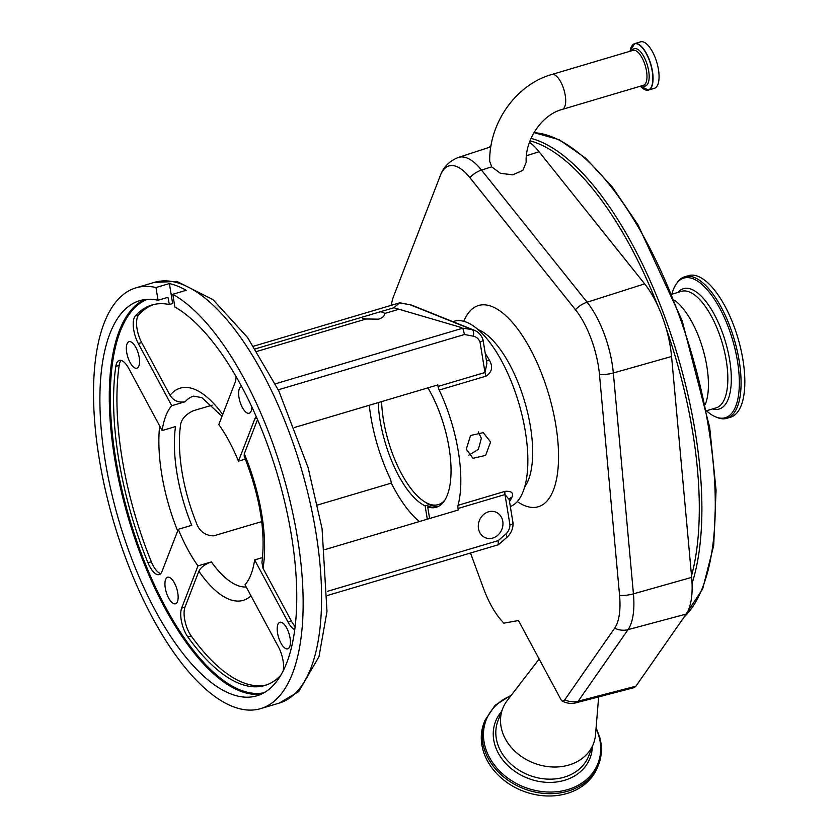 <?xml version="1.0" encoding="UTF-8"?>
<svg xmlns="http://www.w3.org/2000/svg" width="837" height="837" viewBox="0 0 837 837"><rect width="100%" height="100%" fill="white"/><g stroke="black" fill="none" stroke-linecap="round" stroke-linejoin="round"><path stroke-width="1.26" d="M632.029 45.669A24.231 9.699 73.5 0 1 634.603 43.629L640.598 41.85A24.231 9.699 73.5 0 1 658.447 69.471A24.231 9.699 73.5 0 1 654.398 88.314L648.393 90.093A24.231 9.699 73.5 0 1 645.128 89.789M551.803 74.493C516.115 84.485 489.059 122.872 489.697 161.342L491.758 166.898L500.306 173.259L512.736 174.839L522.905 170.319L526.159 162.388C525.029 139.078 542.397 114.543 562.171 109.427L643.475 85.28A18.226 7.292 73.5 0 0 646.52 71.124A18.226 7.292 73.5 0 0 633.096 50.346L551.803 74.493A18.226 7.292 73.5 0 1 554.157 74.681A18.226 7.292 73.5 0 1 565.226 95.261A18.226 7.292 73.5 0 1 562.171 109.427M529.476 142.29A66.636 26.679 73.5 0 1 539.059 151.738L644.657 283.858A66.636 26.679 73.5 0 1 657.872 305.934A66.636 26.679 73.5 0 1 666.095 328.135A66.636 26.679 73.5 0 1 671.567 356.489L691.665 577.373A66.636 26.679 73.5 0 1 686.152 614.086L635.921 686.183L634.216 687.616L576.337 702.703M705.392 404.166A60.777 24.325 -106.5 0 0 706.857 366.397A60.777 24.325 -106.5 0 0 674.549 300.316M706.752 411.03A72.84 29.159 -106.5 0 0 714.882 416.554A72.84 29.159 -106.5 0 0 737.47 361.113A72.84 29.159 -106.5 0 0 709.148 292.029A72.84 29.159 -106.5 0 0 675.741 284.758A72.84 29.159 -106.5 0 0 671.954 293.818M714.882 416.554L717.968 417.82A73.844 29.567 -106.5 0 0 726.83 418.322A73.844 29.567 -106.5 0 0 739.186 360.914A73.844 29.567 -106.5 0 0 684.792 276.744A73.844 29.567 -106.5 0 0 677.646 282.006L675.741 284.758M726.83 418.322L730.586 417.213A73.844 29.567 -106.5 0 0 742.932 359.805A73.844 29.567 -106.5 0 0 688.548 275.635L684.792 276.744M470.478 553.027L483.566 588.526A59.479 23.813 73.5 0 0 501.604 620.667A436.632 174.807 -106.5 0 1 503.822 623.157L518.469 620.552L561.564 700.715A16.426 13.361 21.1 0 0 573.826 703.237A16.426 13.361 21.1 0 0 575.71 702.86A19.084 7.826 -104.6 0 0 576.034 702.798A19.084 7.826 -104.6 0 0 578.189 701.218L635.921 686.183M539.154 659.033L507.274 700.475A48.661 39.59 21.1 0 0 502.702 708.604A48.661 39.59 21.1 0 0 501.635 729.393A48.661 39.59 21.1 0 0 546.027 766.357A48.661 39.59 21.1 0 0 593.464 743.706A48.661 39.59 21.1 0 0 595.536 734.604L598.654 696.907M596.111 727.73L599.993 738.129C602.263 747.305 601.813 756.083 598.633 764.453A60.965 49.603 21.1 0 1 539.195 792.827A60.965 49.603 21.1 0 1 483.577 746.52A60.965 49.603 21.1 0 1 484.916 720.469L484.016 722.791A60.965 49.603 21.1 0 0 482.687 748.843A60.965 49.603 21.1 0 0 538.296 795.15A60.965 49.603 21.1 0 0 597.733 766.765L598.633 764.453A60.965 49.603 21.1 0 0 599.962 738.401M391.339 305.296A59.479 23.813 73.5 0 1 393.536 296.497L440.356 175.456A59.479 23.813 73.5 0 1 440.817 174.337A59.479 23.813 73.5 0 1 469.86 177.601L575.458 309.721A59.479 23.813 73.5 0 1 599.47 374.547L619.568 595.431A59.479 23.813 73.5 0 1 617.11 623.46A59.479 23.813 73.5 0 1 614.651 628.2L564.776 699.784A13.622 5.451 73.5 0 1 561.564 700.715M510.329 506.542A96.841 38.764 -106.5 0 0 525.364 431.662A96.841 38.764 -106.5 0 0 454.041 321.282L452.827 321.638M490.587 441.988L485.627 455.401L472.978 458.31L466.282 449.207L470.53 435.512L483.273 432.635L490.587 441.988M327.591 591.288L498.235 540.618L505.705 534.111A11.174 9.762 111.9 0 0 509.953 524.872L504.983 494.541L458.048 508.477A5.723 2.291 73.5 0 1 458.069 505.307A96.841 38.764 -106.5 0 0 458.32 451.572A96.841 38.764 -106.5 0 0 439.195 390.063A5.723 2.291 73.5 0 1 438.065 386.432L485 372.496L480.03 342.155A11.174 9.762 111.9 0 0 473.292 336.192L464.483 334.507L278.282 389.801M458.069 505.307L504.993 491.371C511.407 490.88 513.719 492.836 511.941 497.22A96.841 38.764 73.5 0 1 509.513 501.572M369.274 405.265A96.841 38.764 -106.5 0 0 370.801 416.47A96.841 38.764 -106.5 0 0 389.927 477.969A5.723 2.291 73.5 0 1 391.057 481.61L391.297 483.116A99.226 39.726 -106.5 0 0 419.368 521.545M485.24 353.34A96.841 38.764 73.5 0 1 489.53 360.391C493.108 366.951 491.978 372.193 486.13 376.127L439.195 390.063M468.835 455.192L478.377 449.396L481.348 438.285L478.241 431.861M431.997 505.653L427.707 506.919A76.387 30.582 -106.5 0 0 436.307 507.253A76.387 30.582 -106.5 0 0 449.082 447.868A76.387 30.582 -106.5 0 0 427.916 387.855M378.178 402.628A76.387 30.582 -106.5 0 0 380.04 420.174A76.387 30.582 -106.5 0 0 425.123 505.883L429.381 504.617M427.707 506.919L429.601 518.511M502.775 521.325A13.831 12.084 111.9 0 0 495.776 512.098A13.831 12.084 111.9 0 0 483.085 514.985A13.831 12.084 111.9 0 0 478.471 528.545A13.831 12.084 111.9 0 0 485.47 537.772A13.831 12.084 111.9 0 0 498.172 534.874A13.831 12.084 111.9 0 0 502.775 521.325M427.299 519.191L425.123 505.883M458.048 508.477L458.299 509.995L324.997 549.574M294.561 427.456L437.814 384.915L438.065 386.432M212.19 405.15L193.138 410.8C184.977 414.733 180.719 420.007 180.353 426.64A99.226 39.726 73.5 0 0 181.985 471.775A99.226 39.726 73.5 0 0 195.952 521.859C198.924 530.899 204.814 535.565 213.623 535.879L261.73 521.597M250.964 595.798A110.672 44.309 73.5 0 1 198.861 571.252C200.88 567.266 205.044 564.148 211.374 561.899L197.971 565.885A99.226 39.726 -106.5 0 1 178.302 529.308L191.715 525.322A99.226 39.726 -106.5 0 1 176.963 473.271A99.226 39.726 -106.5 0 1 175.54 426.567L162.137 430.553A99.226 39.726 -106.5 0 1 171.742 405.715L138.325 343.547A19.084 7.638 73.5 0 1 133.7 329.747A19.084 7.638 73.5 0 1 135.291 315.967A198.442 79.442 73.5 0 1 151.905 305.003A198.442 79.442 73.5 0 1 169.304 304.522L168.227 297.982A205.316 82.193 -106.5 0 0 166.689 297.679M222.014 416.282L201.822 397.596L193.556 396.142A99.226 39.726 -106.5 0 0 185.144 401.729L171.742 405.715M245.367 459.115L238.461 461.166A99.226 39.726 -106.5 0 0 218.802 424.589L235.134 382.373A19.084 7.638 73.5 0 0 236.055 376.598M361.866 317.244L361.866 317.244A11.446 3.17 -9.3 0 0 366.177 318.981L378.617 319.169C382.687 317.83 384.633 315.957 384.455 313.551L384.455 313.551A11.446 3.17 -9.3 0 0 380.144 311.814L255.327 348.883M262.577 557.568L254.636 559.922A99.226 39.726 -106.5 0 1 245.032 584.76L278.449 646.928A19.084 7.638 73.5 0 1 283.032 671.274M317.589 505.004L391.297 483.116M489.53 360.391A5.723 2.668 -29.8 0 1 486.423 360.517M409.701 304.71A5.723 2.752 100.8 0 1 409.952 304.731L412.599 305.505A16.897 14.763 111.9 0 0 410.203 304.804L472.026 329.6A16.897 14.763 -68.1 0 1 474.422 330.301C478.628 332.111 481.495 335.239 483.001 339.696L486.893 363.415L485 372.496A5.723 2.291 73.5 0 0 486.13 376.127M504.993 491.371A5.723 2.291 73.5 0 0 504.983 494.541L509.147 499.522M509.199 499.407A5.723 4.781 -154.9 0 1 511.941 497.22M154.311 282.393L176.9 281.42L213.016 299.656L247.522 337.447L278.773 390.816L308.089 467.559L322.057 528.597L326.985 611.491L319.002 656.606L298.694 691.592L279.223 703.101A219.43 87.854 -106.5 0 0 282.854 701.804L283.481 701.542A219.43 87.854 -106.5 0 0 315.926 532.52A219.43 87.854 -106.5 0 0 154.311 282.393L135.866 287.865A219.43 87.854 -106.5 0 0 99.174 458.456A219.43 87.854 -106.5 0 0 260.788 708.583A219.43 87.854 -106.5 0 0 297.491 537.992A219.43 87.854 -106.5 0 0 172.788 294.279L174.87 306.991A206.08 82.507 73.5 0 1 291.454 535.575A206.08 82.507 73.5 0 1 256.99 695.777A206.08 82.507 73.5 0 1 105.2 460.873A206.08 82.507 73.5 0 1 139.674 300.671A206.08 82.507 73.5 0 1 158.057 300.242L155.975 287.53A219.43 87.854 -106.5 0 0 135.866 287.865M280.719 702.494L279.506 702.798M177.789 593.025A13.831 5.535 -106.5 0 0 167.599 577.258A13.831 5.535 -106.5 0 0 165.287 588.013A13.831 5.535 -106.5 0 0 175.477 603.78A13.831 5.535 -106.5 0 0 177.789 593.025M139.204 357.43A13.831 5.535 -106.5 0 0 129.024 341.663A13.831 5.535 -106.5 0 0 126.701 352.419A13.831 5.535 -106.5 0 0 136.891 368.186A13.831 5.535 -106.5 0 0 139.204 357.43M241.642 386.621A13.831 5.535 -106.5 0 0 241.297 386.694A13.831 5.535 -106.5 0 0 238.984 397.449A13.831 5.535 -106.5 0 0 249.175 413.216A13.831 5.535 -106.5 0 0 251.843 406.991M290.062 638.056A13.831 5.535 -106.5 0 0 279.882 622.289A13.831 5.535 -106.5 0 0 277.56 633.044A13.831 5.535 -106.5 0 0 287.75 648.811A13.831 5.535 -106.5 0 0 290.062 638.056M178.302 529.308L161.98 571.525A19.084 7.638 73.5 0 1 159.218 574.58A19.084 7.638 73.5 0 1 147.982 562.778A198.442 79.442 73.5 0 1 118.708 459.272A198.442 79.442 73.5 0 1 115.809 366.344A19.084 7.638 73.5 0 1 119.283 360.444A19.084 7.638 73.5 0 1 128.72 368.385L162.137 430.553M238.461 461.166L254.793 418.95A19.084 7.638 73.5 0 1 256.227 416.669M294.791 629.727A19.084 7.638 73.5 0 1 288.054 622.09L254.636 559.922M280.929 675.114A198.442 79.442 73.5 0 1 264.869 685.472A198.442 79.442 73.5 0 1 187.865 636.967A19.084 7.638 73.5 0 1 181.21 619.882A19.084 7.638 73.5 0 1 181.639 608.101L197.971 565.885M153.589 304.553A198.442 79.442 -106.5 0 0 138.649 314.974A19.084 7.638 -106.5 0 0 137.048 328.753A19.084 7.638 -106.5 0 0 141.673 342.553L170.057 395.346A110.672 44.309 73.5 0 1 222.694 414.524M121.103 360.433A19.084 7.638 -106.5 0 0 119.168 365.35A198.442 79.442 -106.5 0 0 122.066 458.278A198.442 79.442 -106.5 0 0 151.33 561.784A19.084 7.638 -106.5 0 0 160.756 573.596M198.861 571.252L184.998 607.097A19.084 7.638 -106.5 0 0 184.569 618.878A19.084 7.638 -106.5 0 0 191.213 635.963A198.442 79.442 -106.5 0 0 266.532 684.928M263.027 568.302L261.939 562.527C265.821 531.673 259.899 496.215 244.163 456.155L244.278 453.811A110.672 44.309 73.5 0 1 263.027 568.302L291.412 621.096A19.084 7.638 -106.5 0 0 295.189 626.505M257.503 419.609L244.278 453.811M185.144 401.729C178.668 402.953 173.636 400.829 170.057 395.346M509.953 524.872C512.903 524.203 513.74 523.512 512.464 522.811M505.705 534.111A5.723 1.402 48.9 0 1 506.877 537.385C510.978 533.629 513.05 528.963 513.091 523.387L509.21 499.699M498.235 540.618L498.256 544.772L327.581 595.452L498.256 544.772M506.877 537.385L498.339 544.751M482.394 339.163C483.671 339.895 482.886 340.9 480.03 342.155M275.321 383.838L462.788 328.177L464.483 334.507M462.788 328.177L472.026 329.6A5.723 2.752 100.8 0 1 473.292 336.192M399.395 302.91L253.58 346.215L399.511 302.879M399.887 302.816L409.952 304.731A5.723 2.752 100.8 0 1 410.203 304.804L399.626 302.848L393.871 307.744L461.71 327.633M256.959 351.404L366.177 318.981M384.455 313.551L398.182 309.47M380.144 311.814L393.871 307.744M167.442 297.459L168.227 297.982L167.442 297.459L158.057 300.242M155.975 287.53L169.377 283.544L172.652 303.528L169.304 304.522M169.377 283.544A219.43 87.854 73.5 0 1 186.191 290.293L172.788 294.279M381.588 401.614A74.42 29.797 -106.5 0 0 423.648 501.143L425.489 502.388A76.324 30.561 -106.5 0 0 438.515 506.354M423.648 501.143A74.42 29.797 -106.5 0 0 444.981 499.909M630.094 51.245L634.603 43.629A24.231 9.699 73.5 0 1 652.452 71.25A24.231 9.699 73.5 0 1 648.393 90.093L640.462 86.18A24.106 9.646 73.5 0 0 652.232 71.281A24.106 9.646 73.5 0 0 640.692 46.098A24.106 9.646 73.5 0 0 630.094 51.235M632.04 50.659A19.481 7.795 73.5 0 1 640.975 52.271A19.481 7.795 73.5 0 1 648.665 70.883A19.481 7.795 73.5 0 1 642.408 85.604M526.421 155.766L539.059 151.738M440.817 174.337C442.553 170.214 446.791 161.865 458.414 157.45A64.92 25.989 73.5 0 1 481.516 170.089L491.717 166.835M657.872 305.934A255.683 102.365 -106.5 0 0 530.03 140.794M692.063 583.473A257.597 103.129 -106.5 0 0 695.233 431.923A257.597 103.129 -106.5 0 0 531.035 138.387M691.519 575.835A255.683 102.365 -106.5 0 0 692.691 432.08A255.683 102.365 -106.5 0 0 666.095 328.135M683.965 617.225A257.597 103.129 -106.5 0 0 708.636 427.948A257.597 103.129 -106.5 0 0 533.943 132.675M706.69 410.674L716.116 407.87A60.777 24.325 -106.5 0 0 726.275 360.632A60.777 24.325 -106.5 0 0 681.517 291.349L672.09 294.153M712.59 408.916A62.785 25.131 -106.5 0 0 729.707 360.245A62.785 25.131 -106.5 0 0 706.533 302.272A62.785 25.131 -106.5 0 0 677.991 292.406M502.702 708.604L498.005 720.741A48.661 39.59 21.1 0 0 496.937 741.53A48.661 39.59 21.1 0 0 541.33 778.494A48.661 39.59 21.1 0 0 588.767 755.842L593.464 743.706M501.551 711.576A50.67 41.222 21.1 0 0 494.416 743.225A50.67 41.222 21.1 0 0 547.628 782.375A50.67 41.222 21.1 0 0 592.314 746.677M510.957 695.693A59.961 48.776 21.1 0 0 484.843 745.673A59.961 48.776 21.1 0 0 554.774 791.896A59.961 48.776 21.1 0 0 599.313 737.69A59.961 48.776 21.1 0 0 596.038 728.598M517.276 501.583A104.949 42.017 -106.5 0 0 553.477 489.959A104.949 42.017 -106.5 0 0 530.836 349.971A104.949 42.017 -106.5 0 0 463.761 321.345M469.86 177.601A19.084 12.45 141.4 0 1 481.516 170.089L587.114 302.209A64.92 25.989 73.5 0 1 613.333 372.978L633.431 593.862A64.92 25.989 73.5 0 1 630.742 624.454A64.92 25.989 73.5 0 1 628.064 629.633L686.152 614.086M691.665 577.373L633.431 593.862A19.084 7.826 174.8 0 1 619.568 595.431M524.684 486.967A85.866 34.38 -106.5 0 0 528.524 479.695A85.866 34.38 -106.5 0 0 522.267 393.934A85.866 34.38 -106.5 0 0 477.948 329.558M575.458 309.721A19.084 12.45 141.4 0 1 587.114 302.209L644.657 283.858M599.47 374.547A19.084 7.826 174.8 0 0 613.333 372.978L671.567 356.489M614.651 628.2A19.084 16.656 -145.1 0 0 628.064 629.633L578.189 701.218A19.084 16.656 34.9 0 1 564.776 699.784M177.664 530.961A110.672 44.309 73.5 0 1 161.729 474.181A110.672 44.309 73.5 0 1 159.658 425.939M211.374 561.899A99.226 39.726 -106.5 0 0 246.245 587.019M147.249 299.343A205.316 82.193 -106.5 0 0 115.611 458.027A205.316 82.193 -106.5 0 0 264.063 692.743M141.673 342.553L138.325 343.547M151.33 561.784L147.982 562.778M191.213 635.963L187.865 636.967M261.573 694.03A206.08 82.507 73.5 0 1 114.596 458.09A206.08 82.507 73.5 0 1 144.466 299.625M184.998 607.097L181.639 608.101M291.412 621.096L288.054 622.09M256.949 418.312L254.793 418.95M119.168 365.35L115.809 366.344M138.649 314.974L135.291 315.967M458.414 157.45L490.848 146.81M491.026 145.732L488.892 147.448M533.996 132.581L559.189 139.716L585.659 158.183L612.349 187.028L638.076 224.933L682.103 320.519L709.661 427.288L716.074 490.241L713.71 545.421L702.661 588.966L683.515 617.873M484.916 720.469L495.127 705.256L511.48 695.003M573.826 703.237A19.084 19.084 0 0 0 576.034 702.798L602.065 696.018M279.223 703.101L260.788 708.583M412.599 305.505L474.422 330.301"/></g></svg>
